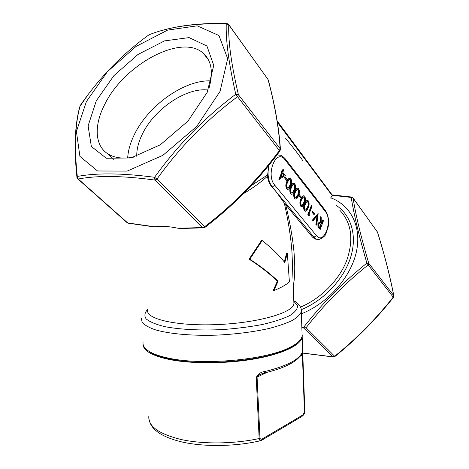 <?xml version="1.0" encoding="UTF-8"?>
<svg xmlns="http://www.w3.org/2000/svg" width="469" height="469" viewBox="0 0 469 469"><rect width="100%" height="100%" fill="white"/><g stroke="black" fill="none" stroke-linecap="round" stroke-linejoin="round"><path stroke-width="0.7" d="M273.908 290.604L273.204 290.522L277.367 281.16C269.652 273.691 260.231 266.357 249.103 259.146L261.497 240.497L262.212 240.55C271.809 248.183 279.336 255.529 284.789 262.593L287.339 253.336L289.402 281.892C286.049 284.859 280.884 287.761 273.908 290.604L278.07 281.236C270.519 273.89 261.098 266.55 249.813 259.21L262.212 240.55M284.267 261.925L286.635 253.283L287.339 253.336M292.533 266.849L291.988 252.263C290.909 237.396 288.347 220.999 284.302 203.071L276.077 191.645L272.079 187.078C269.669 184.44 268.121 180.852 267.43 176.315C260.694 182.341 252.709 188.128 243.47 193.662M183.268 228.561L178.12 228.256C168.57 226.298 160.761 225.806 154.7 226.773L152.044 226.674M301.239 416.835L262.376 439.869L262.746 438.667C261.538 439.576 260.623 439.435 259.99 438.239L257.076 377.234L258.952 375.177L262.03 373.682M301.28 354.664L301.649 354.482L302.411 355.18L304.44 412.11L301.819 416.49C303.578 415.294 304.557 413.752 304.756 411.858L304.328 413.646M259.99 438.239L259.152 438.544L260.061 440.837C235.473 446.523 204.924 447.016 182.804 442.173C160.064 436.827 148.737 428.203 148.825 416.308C148.069 426.303 158.932 434.06 181.409 439.582C203.423 444.348 234.224 443.985 259.152 438.544L256.226 377.498C258.132 373.869 261.045 371.87 264.985 371.489L264.539 372.966L264.141 373.06M300.805 355.303L301.426 353.866C302.112 352.125 302.546 352.465 302.734 354.881L304.703 407.913M302.229 335.235L302.188 337.117C300.94 345.073 282.813 353.978 254.567 358.926C226.369 363.874 191.411 364.014 169.127 359.459C151.798 355.66 143.115 350.589 143.08 344.24M220.037 91.385L196.675 126.466L162.907 155.327L127.093 171.103L97.546 170.98L79.918 156.388L76.412 131.502L86.407 101.533L107.454 71.634L135.992 46.472L167.615 30.11L197.162 25.83L218.959 35.527L227.682 58.672L220.037 91.385M96.286 100.782L88.102 125.874L91.344 146.451L106.293 158.235L130.863 157.977L160.304 144.798L187.946 121.102L207.187 92.358L213.753 65.379L206.917 45.997L189.083 37.602L164.513 40.891L137.968 54.468L113.932 75.62L96.286 100.782M284.302 203.071L312.495 237.115L315.057 239.032L317.929 239.424M268.954 165.123L267.43 176.315M279.342 179.498L278.879 179.369L281.564 172.721L280.949 171.953L281.347 170.968L282.32 171.736L283.212 169.532L283.686 170.13L282.795 172.334L285.299 175.47L279.243 179.375L281.928 172.721L281.312 171.953L281.711 170.968M282.08 171.437L282.848 169.532L283.212 169.532M291.724 194.295L290.557 193.75C289.502 191.51 289.572 189.118 290.762 186.574C291.437 184.516 292.392 183.408 293.629 183.244M300.594 197.936L298.694 195.561L299.07 194.6L301.321 196.986L300.594 197.936M301.69 206.618L300.6 206.102C299.585 203.939 299.65 201.6 300.805 199.079C301.467 197.027 302.405 195.925 303.607 195.772M308.725 215.758L307.84 214.667L311.363 205.445L311.715 205.457L312.137 205.991L308.983 214.263L309.716 215.165L308.725 215.758M313.872 214.497L312.073 212.252L312.43 211.308L314.582 213.571L313.872 214.497M316.675 225.138L316.229 224.592L317.407 215.476L313.134 220.77L312.682 220.219L318.164 213.583L316.675 225.138L315.883 224.575L316.991 215.992M313.134 220.77L312.331 220.201L318.105 213.512M320.198 229.482L318.293 226.955L318.24 223.496L319.87 222.236L320.784 223.039L320.685 216.76L321.189 217.393L321.283 223.672L321.617 224.082L323.176 219.902L323.581 220.412L320.198 229.482L317.947 226.937L317.894 223.479L319.383 222.165M320.433 222.646L320.333 216.742L320.685 216.76M321.376 223.783L322.83 219.885L323.176 219.902M305.419 211.232L304.352 210.728C303.355 208.588 303.425 206.266 304.563 203.763C305.219 201.705 306.146 200.603 307.342 200.462M295.605 199.096L294.468 198.557C293.43 196.353 293.494 193.978 294.673 191.44C295.341 189.388 296.291 188.28 297.516 188.122M287.784 189.423L286.588 188.86C285.515 186.598 285.586 184.182 286.793 181.626C287.474 179.568 288.435 178.46 289.678 178.29M286.565 180.436L284.554 177.927L284.947 176.948L287.315 179.463L286.565 180.436M285.814 205.176C294.186 240.105 296.672 267.242 293.272 286.582M302.786 161.066C303.507 161.031 295.241 150.016 285.697 138.384M251.191 185.648L267.359 175.107M277.601 154.829L277.062 154.811M330.668 198.076L330.768 197.818C350.812 205.234 362.062 226.973 356.258 252.386C350.513 277.765 327.602 303.443 301.356 313.814M301.837 327.356L303.326 327.679C322.062 303.613 343.244 282.092 366.875 263.121C359.277 236.933 354.048 215.037 351.199 197.431L332.439 195.327L332.263 195.708L277.419 122.386M330.768 197.818L332.263 195.708M302.751 353.028L333.054 356.856L303.326 327.679M143.109 341.989C142.365 345.829 145.109 349.376 151.346 352.635C155.72 354.851 161.623 356.716 169.039 358.228C202.907 365.697 266.175 359.887 289.613 347.506C297.299 343.695 301.473 339.843 302.147 335.956L302.054 333.371M178.12 228.256L202.76 227.547L154.917 180.067L154.565 177.282C177.61 145.308 204.677 117.631 235.766 94.257C228.878 63.983 225.7 40.486 226.246 23.767C195.016 23.034 169.286 26.704 149.042 34.776C122.251 54.128 99.328 77.684 80.281 105.449C75.099 123.388 74.108 147.067 77.309 176.467C96.456 172.803 122.204 173.073 154.565 177.282L156.968 179.052L204.713 226.662C232.888 205.164 257.78 179.803 279.383 150.572L237.531 96.684C206.653 119.747 179.797 147.202 156.968 179.052L154.917 180.067C122.913 175.682 97.364 175.336 78.27 179.029L127.738 222.963L154.7 226.773M228.684 24.511L268.069 79.56L228.755 24.751C228.151 41.354 231.369 64.669 238.41 94.703L280.151 148.685C278.862 127.973 274.834 104.933 268.069 79.56L267.975 79.29M306.075 327.749L334.678 356.276C356.2 338.923 375.71 319.219 393.215 297.158L368.177 264.915L368.745 263.256L393.731 295.576C389.862 275.666 384.433 254.497 377.451 232.073L353.075 198.088C355.83 215.547 361.048 237.267 368.745 263.256L366.875 263.121L368.177 264.915C345.108 283.276 324.413 304.223 306.075 327.749L303.771 327.796M320.134 228.045L321.265 225.014L319.676 223.25L318.65 224.006L319.283 226.99L320.134 228.045M318.24 223.496L317.894 223.479M318.293 226.955L317.947 226.937M319.893 227.746L320.925 224.991L319.307 223.221M321.265 225.014L320.925 224.991M312.682 220.219L312.331 220.201M316.229 224.592L315.883 224.575M314.224 214.515L312.073 212.252M312.424 212.264L312.782 211.326M309.071 215.769L307.84 214.667M308.192 214.685L311.715 205.457M308.45 200.99C309.411 203.118 309.323 205.404 308.186 207.849C307.506 210.094 306.527 211.202 305.249 211.173L304.703 210.739C303.707 208.599 303.777 206.278 304.914 203.775C305.624 201.541 306.615 200.462 307.893 200.539L308.45 200.99M307.758 207.316C308.672 205.44 308.778 203.64 308.074 201.922L307.693 201.617L306.433 202.215L305.348 204.32C304.451 206.231 304.358 208.048 305.055 209.766L305.419 210.059C306.439 210.053 307.218 209.139 307.758 207.316L307.406 207.304C308.321 205.428 308.426 203.628 307.723 201.91L307.242 201.57M304.914 203.775L304.563 203.763M304.703 210.739L304.352 210.728M305.524 210.094L307.406 207.304M308.074 201.922L307.723 201.91M304.744 196.318C305.724 198.469 305.636 200.779 304.481 203.229C303.795 205.481 302.804 206.589 301.508 206.559L300.951 206.114C299.937 203.951 300.008 201.611 301.162 199.091C301.878 196.857 302.88 195.772 304.17 195.849L304.744 196.318M304.041 202.69C304.973 200.802 305.079 198.991 304.358 197.25L303.971 196.933L302.693 197.531L301.602 199.642C300.693 201.564 300.594 203.399 301.309 205.135L301.678 205.434C302.716 205.434 303.502 204.519 304.041 202.69L303.689 202.678C304.616 200.791 304.721 198.979 304.006 197.238L303.513 196.892M301.162 199.091L300.805 199.079M300.951 206.114L300.6 206.102M301.79 205.475L303.689 202.678M304.358 197.25L304.006 197.238M300.951 197.947L298.694 195.561M299.046 195.573L299.421 194.612M298.694 188.685C299.697 190.883 299.609 193.222 298.431 195.69C297.733 197.953 296.725 199.067 295.406 199.032L294.825 198.569C293.782 196.359 293.852 193.984 295.03 191.452C295.757 189.2 296.777 188.122 298.096 188.198L298.694 188.685M297.985 195.139C298.929 193.24 299.034 191.399 298.302 189.628L297.891 189.3L296.601 189.892L295.482 192.014C294.555 193.955 294.456 195.808 295.189 197.584L295.576 197.895C296.631 197.9 297.434 196.98 297.985 195.139L297.627 195.127C298.577 193.228 298.683 191.393 297.95 189.623L297.422 189.253M295.03 191.452L294.673 191.44M294.825 198.569L294.468 198.557M295.704 197.936L297.627 195.127M298.302 189.628L297.95 189.623M294.837 183.825C295.857 186.046 295.769 188.403 294.579 190.883C293.87 193.158 292.849 194.272 291.513 194.23L290.915 193.756C289.86 191.522 289.93 189.124 291.12 186.58C291.853 184.323 292.891 183.238 294.221 183.32L294.837 183.825M294.122 190.326C295.083 188.415 295.189 186.562 294.438 184.768L294.022 184.434L292.715 185.021L291.577 187.154C290.639 189.101 290.54 190.971 291.284 192.765L291.683 193.081C292.756 193.093 293.565 192.173 294.122 190.326L293.764 190.314C294.725 188.409 294.831 186.556 294.081 184.763L293.541 184.387M291.12 186.58L290.762 186.574M290.915 193.756L290.557 193.75M291.325 193.076C292.398 193.087 293.213 192.167 293.764 190.314M294.438 184.768L294.081 184.763M290.921 178.882C291.953 181.134 291.87 183.508 290.663 186.005C289.948 188.286 288.916 189.4 287.561 189.359L286.952 188.866C285.873 186.603 285.943 184.188 287.151 181.626C287.89 179.369 288.939 178.284 290.288 178.367L290.921 178.882M290.2 185.431C291.173 183.514 291.278 181.65 290.516 179.832L290.082 179.486L288.763 180.073L287.614 182.212C286.665 184.17 286.565 186.052 287.321 187.87L287.732 188.198C288.816 188.21 289.637 187.289 290.2 185.431L289.842 185.425C290.815 183.508 290.921 181.644 290.159 179.826L289.596 179.439M287.151 181.626L286.793 181.626M286.952 188.866L286.588 188.86M287.884 188.245L289.842 185.425M290.516 179.832L290.159 179.826M286.928 180.442L284.554 177.927M284.918 177.933L285.31 176.954M283.98 175.289L282.402 173.313L280.726 177.481L283.98 175.289L282.279 173.612M281.312 171.953L280.949 171.953M281.928 172.721L281.564 172.721M279.243 179.375L278.879 179.369M280.861 177.141L283.616 175.283M298.255 342.007C296.162 344.24 292.943 346.421 288.593 348.555C265.477 360.772 203.335 366.482 169.995 359.113C162.69 357.618 156.875 355.778 152.56 353.591L147.799 350.525M128.805 223.144L127.298 222.834L77.831 178.918L76.945 177.434L77.309 176.467L78.27 179.029L77.62 178.742M87.767 95.072L79.906 106.41C74.823 124.355 73.832 147.952 76.922 177.206M149.916 34.454L148.907 34.876M237.531 96.684L235.766 94.257L238.41 94.703L237.531 96.684M228.755 24.751L226.246 23.767L227.119 23.526L228.755 24.751M333.682 357.02L333.054 356.856L334.678 356.276L334.79 356.598C356.364 339.198 375.927 319.442 393.485 297.323L393.215 297.158L393.854 295.863C389.974 275.901 384.533 254.685 377.533 232.219L352.987 197.854M302.757 353.11L333.289 356.985L334.731 356.645M277.197 121.002L332.439 195.327M279.923 151.036L279.383 150.572L280.151 148.685L280.421 149.752M179.979 228.538L203.282 227.828L202.76 227.547L204.713 226.662L204.935 227.412M208.213 90.054C186.175 87.087 153.797 109.418 142.078 134.662C138.402 142.306 136.626 149.517 136.743 156.288M210.751 80.873C184.036 79.777 147.893 105.888 134.193 134.943C130.306 142.934 128.131 150.608 127.668 157.953M209.039 88.049C213.424 72.343 211.537 60.777 203.376 53.343C181.485 32.965 123.546 65.015 104.669 104.546C93.894 125.311 94.574 145.783 108.157 154.025C114.899 158.147 123.757 159.114 134.738 156.922M353.075 198.088L351.199 197.431L351.797 197.05L353.075 198.088M260.061 440.837L261.766 440.227M262.048 373.676L258.947 375.182C259.738 374.497 261.596 373.764 264.539 372.966C284.49 368.112 296.771 361.916 301.379 354.371L302.165 353.515L301.649 354.482M277.367 281.16L278.07 281.236M249.103 259.146L249.813 259.21M147.741 309.816C144.874 318.721 175.594 326.254 216.496 324.618C257.381 323.077 292.861 312.858 293.916 303.912L293.84 301.848M262.746 438.667L302.194 415.346M302.734 354.881L300.06 356.323M267.195 372.316L256.226 377.498M264.985 371.489C284.97 366.559 297.123 360.684 301.426 353.866M304.44 412.11L304.821 411.284L302.188 337.117M312.495 237.115L314.025 237.214L272.278 187.084C268.145 181.269 267.06 173.917 269.036 165.024M272.079 187.078L274.828 185.278L316.399 235.585C323.985 245.416 333.09 220.606 325.375 211.583L285.099 159.876C276.393 147.524 265.237 174.544 274.828 185.278M300.535 307.107C320.732 298.665 338.87 280.456 346.609 260.793C353.919 239.776 351.668 222.945 339.867 210.288M336.132 205.328C351.164 215.142 357.489 235.602 350.578 257.522C343.666 279.418 323.757 300.477 301.286 309.669M301.321 309.95L301.286 311.744C300.183 314.652 297.141 317.583 292.158 320.526C286.072 323.417 278.287 326.078 268.807 328.517C253.154 331.999 235.731 334.204 216.531 335.142C191.557 335.956 168.77 333.834 154.911 329.678C148.726 327.462 144.464 324.999 142.125 322.291L141.275 318.111M319.917 239.254L316.434 239.12L314.025 237.214L316.399 235.585M276.962 154.934L280.48 155.245C281.054 155.075 282.526 156.124 284.906 158.399L285.099 159.876M319.283 228.356L318.938 228.339M320.444 223.965L320.098 223.948M293.817 301.221L297.522 305.636C297.686 308.854 295.142 312.149 289.901 315.514C283.083 318.826 273.937 321.816 262.47 324.489C249.936 326.858 236.44 328.564 221.984 329.601C200.269 330.604 179.908 329.519 164.918 326.67C156.048 324.495 149.787 321.91 146.146 318.914C144.094 315.795 144.616 312.624 147.706 309.399M325.375 211.583L325.14 210.153L285.111 158.663M153.662 226.855L128.002 223.174L127.058 222.623M268.256 79.918C275.039 105.355 279.09 128.494 280.409 149.33L279.929 151.018C258.261 180.325 233.292 205.768 205.029 227.336L203.282 227.828L204.326 227.723M291.994 252.375L293.864 302.458M302.147 335.956L301.286 311.744C302.288 306.515 296.232 301.76 293.799 300.729M315.057 239.032L316.434 239.12C319.717 240.667 325.82 235.766 325.978 233.75L328.212 226.791C329.156 220.207 328.2 214.749 325.339 210.405M319.33 223.232L319.676 223.25M304.897 211.161L305.249 211.173M307.342 201.606L307.693 201.617M301.157 206.548L301.508 206.559M303.613 196.927L303.971 196.933M295.048 199.02L295.406 199.032M297.539 189.294L297.891 189.3M291.155 194.225L291.513 194.23M293.664 184.428L294.022 184.434M287.204 189.347L287.561 189.359M289.725 179.486L290.082 179.486M288.593 348.555L289.613 347.506M152.56 353.591L151.346 352.635M160.896 30.819C179.111 25.349 200.996 22.911 226.556 23.514M351.592 197.027L332.421 194.94M208.435 59.85L203.376 53.343M113.961 159.618L108.157 154.025M377.533 232.219L377.346 231.809M393.485 297.323L393.854 295.863"/></g></svg>
